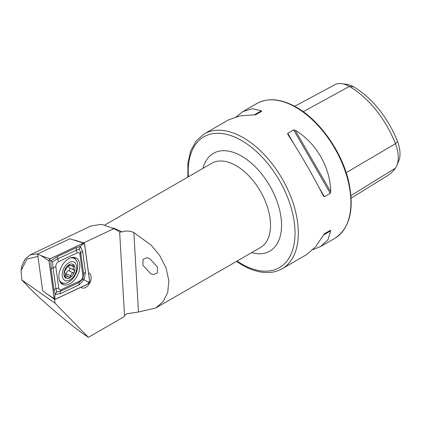 <?xml version="1.0" encoding="UTF-8"?>
<svg xmlns="http://www.w3.org/2000/svg" width="421" height="421" viewBox="0 0 421 421"><rect width="100%" height="100%" fill="white"/><g stroke="black" fill="none" stroke-linecap="round" stroke-linejoin="round"><path stroke-width="0.63" d="M37.943 256.415L26.818 259.099L21.05 270.656L21.866 279.997L26.644 285.022C37.758 297.205 69.412 324.38 84.2 334.442L88.389 337.316L55.062 303.209L54.519 299.31A1.558 0.958 116.4 0 0 55.272 299.326L88.615 283.649A1.558 0.958 116.4 0 0 89.726 281.538L84.516 243.706A1.558 0.958 116.4 0 0 84.032 243.022A1.558 0.958 116.4 0 0 83.442 243.091L50.104 258.768A1.558 0.958 116.4 0 0 48.994 260.878L54.204 298.71A1.558 0.958 116.4 0 0 54.519 299.31L46.347 293.521L54.204 298.71M149.671 258.483L146.818 257.72L143.066 259.325L142.882 265.172L150.723 273.797L153.576 274.555L157.328 272.955L157.517 267.103L149.671 258.483M80.958 287.248A8.178 5.036 116.4 0 0 81.748 287.806A8.178 5.036 116.4 0 0 85.784 287.375A8.178 5.036 116.4 0 0 90.91 279.891A8.178 5.036 116.4 0 0 89.02 273.161A8.178 5.036 116.4 0 0 88.547 272.971M187.813 177.099L187.929 162.974L190.792 150.66L196.333 140.761L204.338 133.841A77.869 44.958 60 0 1 243.27 137.699A77.869 44.958 60 0 1 294.142 206.316A77.869 44.958 60 0 1 282.207 268.714L306.441 254.726L315.492 246.916L324.386 233.797L330.269 230.398L330.717 230.813L327.975 239.712L320.744 246.464L313.013 249.595M287.901 134.515L287.764 133.299L293.647 129.905L295.21 130.294C315.982 142.508 330.522 167.69 330.717 191.787L330.269 193.339L324.386 196.733L323.407 196.012C313.961 177.252 299.426 152.07 287.901 134.515L287.806 134.362M21.05 270.656L21.955 265.693L25.192 258.957L30.059 254.937L90.978 225.924L101.65 224.34L113.917 228.64L119.906 232.071L121.901 231.934C125.89 230.576 129.868 230.782 133.846 232.545L151.407 245.39L159.706 255.542L165.969 267.709L168.858 280.597L167.721 292.463L162.943 301.831L155.723 308.019L138.493 312.019L126.689 313.74L124.563 315.729L124.032 316.739L88.389 337.316M113.917 228.64L83.532 242.938M79.301 241.528L81.948 242.364M21.866 279.997L55.062 303.209M236.302 116.722L242.875 111.591L252.337 108.707L261.415 110.781L261.552 111.376L255.668 114.77L239.859 115.912L228.571 119.848L204.338 133.841M294.674 106.292L334.695 84.8A29.902 17.261 60 0 1 341.836 83.684L346.815 84.363A26.528 15.319 60 0 1 353.508 86.8A71.833 41.474 60 0 1 397.498 141.519L395.43 143.719L346.188 172.684M351.151 198.17L387.641 175.578A75.201 43.421 60 0 0 395.43 168.137A29.902 17.261 -120 0 0 396.871 165.469L398.776 160.817A26.528 15.319 -120 0 0 397.498 141.519M341.836 83.684A29.902 17.261 60 0 1 349.377 86.431A75.201 43.421 60 0 1 395.43 143.719A29.902 17.261 -120 0 1 396.871 165.469M324.375 233.802L330.269 230.398M30.059 254.937L38.116 253.742M69.544 258.257A14.793 9.115 116.4 0 0 59.503 271.671A14.793 9.115 116.4 0 0 62.782 284.459A14.793 9.115 116.4 0 0 69.176 284.159A14.793 9.115 116.4 0 0 79.216 270.745A14.793 9.115 116.4 0 0 75.938 257.957A14.793 9.115 116.4 0 0 69.544 258.257M58.761 288.053A3.894 2.4 116.4 0 0 61.44 289.59L80.101 280.818A3.894 2.4 116.4 0 0 82.874 275.539L79.958 254.363A3.894 2.4 116.4 0 0 77.28 252.826L58.619 261.599A3.894 2.4 116.4 0 0 55.846 266.877L58.761 288.053L55.961 288.753L56.567 292.058L60.377 291.295L61.44 289.59M83.442 243.091L69.918 238.791L37.606 253.979L41.137 255.684L48.994 260.878M37.606 253.979L42.658 290.643L46.347 293.521M55.277 299.257L88.621 283.58A1.479 0.91 116.4 0 0 89.673 281.575L84.463 243.743A1.479 0.91 116.4 0 0 83.442 243.159L50.099 258.836A1.479 0.91 116.4 0 0 49.047 260.841L54.256 298.673A1.479 0.91 116.4 0 0 55.277 299.257L54.693 297.663L54.256 298.673M60.345 293.679A2.726 1.695 -115.2 0 1 60.377 291.295L79.037 282.517L82.769 279.049L83.616 273.813L80.7 252.637L79.248 248.916L57.619 258.873L52.509 261.657L50.862 260.725L57.656 256.484L76.317 247.711L80.369 246.459L82.605 251.326L85.521 272.503L84.005 279.776L79.001 284.906L60.345 293.679L55.177 294.379L54.051 290.064L51.136 268.887L50.862 260.725L49.478 259.831L50.099 258.836M79.248 248.916L80.369 246.459L83.442 243.159M56.567 292.058L55.177 294.379L54.693 297.663M82.769 279.049L88.036 281.986L88.621 283.58M52.509 261.657L53.041 267.582L55.846 266.877M68.918 265.109A2.684 1.652 116.4 0 0 68.691 266.561A2.684 1.652 116.4 0 0 69.391 267.814A2.684 1.652 116.4 0 0 69.418 267.824L73.88 270.04M69.149 264.756L69.933 265.146C69.291 264.377 68.591 264.804 67.823 266.43L64.381 271.64L65.281 273.508L64.797 276.75L65.213 277.471L67.976 276.408L69.133 277.718L70.812 275.955C70.923 274.271 71.675 273.245 73.07 272.871C74.522 272.087 74.812 271.156 73.949 270.077L73.075 268.74L73.686 266.825L73.67 265.03L70.412 265.851L69.665 264.746M62.229 275.676A10.257 6.32 116.4 0 0 70.154 279.802A10.257 6.32 116.4 0 0 76.701 266.861A10.257 6.32 116.4 0 0 68.77 262.73A10.257 6.32 116.4 0 0 62.229 275.676M59.319 279.86A13.625 8.399 116.4 0 0 62.029 282.791A13.625 8.399 116.4 0 0 72.67 278.765A13.625 8.399 116.4 0 0 77.706 264.73A13.625 8.399 116.4 0 0 74.154 258.378A13.625 8.399 116.4 0 0 70.123 258.005M59.808 281.212A13.625 8.399 116.4 0 0 61.482 282.517L62.029 282.791M74.959 267.924A7.788 4.799 116.4 0 0 68.939 264.788A7.788 4.799 116.4 0 0 63.971 274.613A7.788 4.799 116.4 0 0 69.986 277.749A7.788 4.799 116.4 0 0 74.959 267.924M73.97 270.087L69.391 267.814M74.154 258.378L73.601 258.11A13.625 8.399 116.4 0 0 71.512 257.563M69.465 267.851A1.531 0.947 -63.6 0 1 69.733 269.314A1.531 0.947 -63.6 0 1 68.544 270.619A2.684 1.652 116.4 0 0 66.286 273.708A1.531 0.947 -63.6 0 1 65.513 275.187M155.723 308.019L260.446 247.559A48.668 28.096 -120 0 0 267.909 208.558A48.668 28.096 -120 0 0 236.113 165.674A48.668 28.096 -120 0 0 211.779 163.264L104.94 224.946M202.98 168.342A56.456 32.596 60 0 1 241.622 156.133A56.456 32.596 60 0 1 281.217 219.257A56.456 32.596 60 0 1 251.647 252.637M237.07 261.052A75.533 43.61 -120 0 0 241.622 263.904A75.533 43.61 -120 0 0 295.032 233.066A75.533 43.61 -120 0 0 241.622 140.556A75.533 43.61 -120 0 0 188.403 176.757M295.858 107.339A77.869 44.958 60 0 1 346.725 175.957A77.869 44.958 60 0 1 334.79 238.354C349.772 228.314 354.477 209.684 348.898 182.461C342.41 152.586 320.049 120.506 296.442 107.281C281.26 98.735 268.088 97.467 256.921 103.482A77.869 44.958 60 0 1 295.858 107.339M121.901 231.934A48.668 28.096 -120 0 0 121.627 231.771A48.668 28.096 -120 0 0 112.707 227.982M119.632 231.939L124.537 315.771M353.508 86.8L349.377 86.431L303.267 111.712M395.43 168.137L350.972 195.602M324.386 196.733L318.323 186.229M293.832 143.803L287.764 133.299M330.269 193.339L293.647 129.905M330.717 191.787L295.21 130.294M323.407 235.039L330.717 230.813M261.415 110.781L254.105 115.001M133.846 232.545L138.493 312.019M74.117 258.362A14.282 8.804 116.4 0 0 73.186 257.352M61.324 283.422A14.793 9.115 116.4 0 0 63.897 283.322M60.629 282.628A14.282 8.804 116.4 0 0 61.971 282.759M41.137 255.684L50.104 258.768M75.727 259.578A14.793 9.115 116.4 0 0 74.238 257.42M49.478 259.831L49.047 260.841M88.036 281.986L89.673 281.575M82.821 244.154L84.463 243.743M51.136 268.887L53.041 267.582L55.961 288.753A2.726 1.589 172.2 0 0 54.051 290.064M57.656 256.484A2.726 1.695 -115.2 0 0 57.619 258.873L58.619 261.599M76.317 247.711L76.28 250.1L77.28 252.826M82.605 251.326L80.7 252.637L79.958 254.363M85.521 272.503A2.726 1.589 172.2 0 0 83.616 273.813L82.874 275.539M79.001 284.906L79.037 282.517L80.101 280.818M71.623 265.798L73.686 266.825M64.781 276.376L66.186 277.071M68.544 270.619L73.07 272.871M66.286 273.708L70.812 275.955M236.481 261.394L242.107 264.972C251.442 270.345 260.352 272.866 268.835 272.524C273.739 272.287 278.197 271.013 282.207 268.714M320.744 246.464L334.79 238.354M242.875 111.591L256.921 103.482M74.48 240.007L84.032 243.022M65.134 274.997L67.976 276.408M68.723 265.009L70.412 265.851"/></g></svg>
